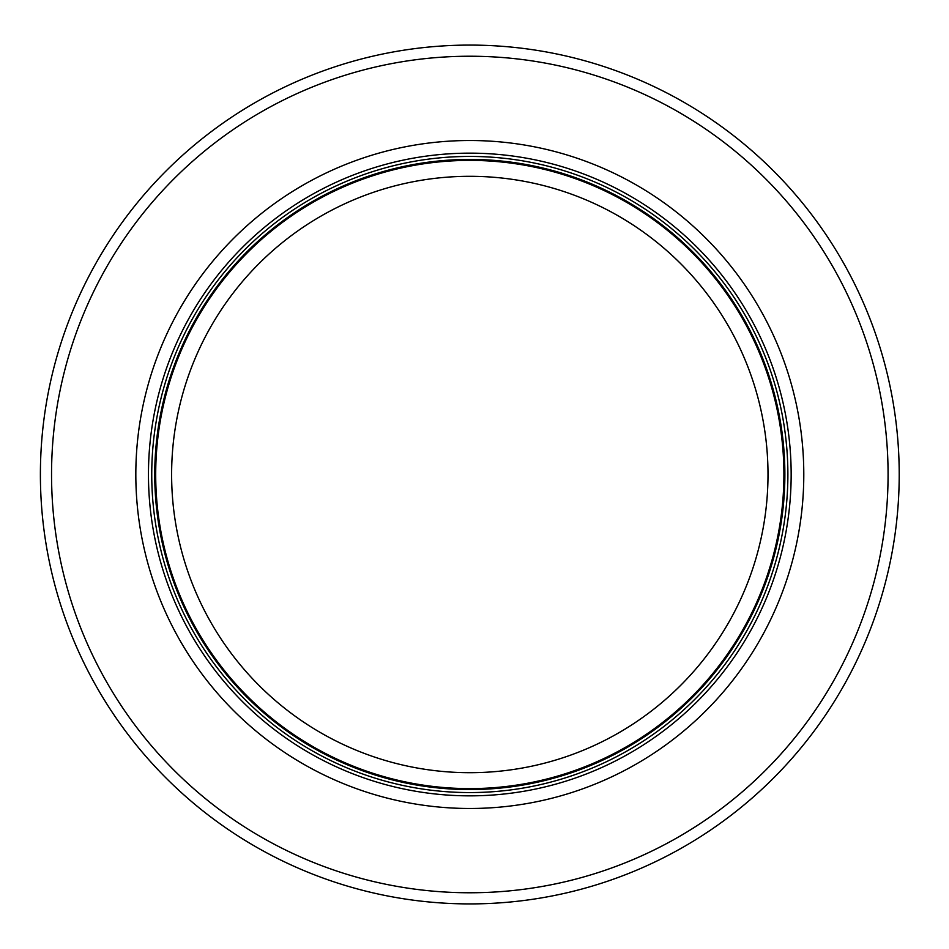 <?xml version="1.0" encoding="UTF-8"?>
<svg xmlns="http://www.w3.org/2000/svg" width="949" height="949" viewBox="0 0 949 949"><rect width="100%" height="100%" fill="white"/><g stroke="black" fill="none" stroke-linecap="round" stroke-linejoin="round"><path stroke-width="1.42" d="M783.91 474.5A314.095 314.095 0 0 0 312.755 202.481A314.095 314.095 0 0 0 312.755 746.519A314.095 314.095 0 0 0 783.91 474.5M787.884 474.5A318.081 318.081 0 0 0 310.774 199.041A318.081 318.081 0 0 0 310.774 749.959A318.081 318.081 0 0 0 787.884 474.5M803.791 474.5A333.977 333.977 0 0 0 302.814 185.269A333.977 333.977 0 0 0 302.814 763.731A333.977 333.977 0 0 0 803.791 474.5M899.213 474.5A429.399 429.399 0 0 0 255.103 102.622A429.399 429.399 0 0 0 255.103 846.378A429.399 429.399 0 0 0 899.213 474.5M768.002 474.5A298.2 298.2 0 0 1 320.715 732.747A298.2 298.2 0 0 1 320.715 216.253A298.2 298.2 0 0 1 768.002 474.5M784.87 474.5A315.056 315.056 0 0 0 312.28 201.651A315.056 315.056 0 0 0 312.28 747.349A315.056 315.056 0 0 0 784.87 474.5M791.158 474.5A321.343 321.343 0 0 0 309.137 196.206A321.343 321.343 0 0 0 309.137 752.794A321.343 321.343 0 0 0 791.158 474.5M888.074 474.5A418.272 418.272 0 0 0 260.678 112.267A418.272 418.272 0 0 0 260.678 836.733A418.272 418.272 0 0 0 888.074 474.5"/></g></svg>

